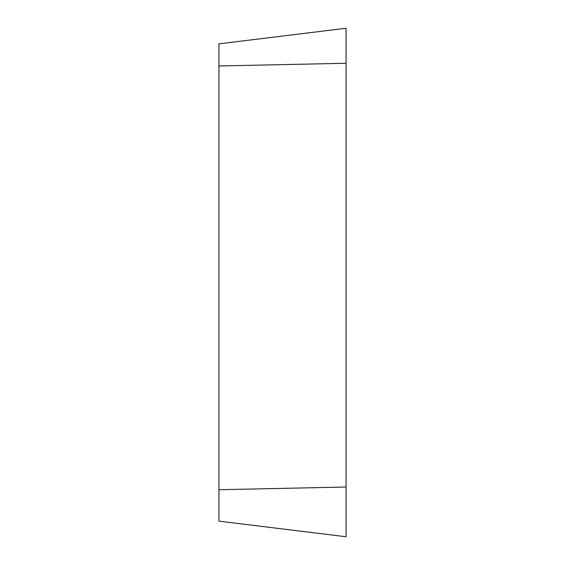<?xml version="1.0" encoding="UTF-8"?>
<svg xmlns="http://www.w3.org/2000/svg" width="565" height="565" viewBox="0 0 565 565"><rect width="100%" height="100%" fill="white"/><g stroke="black" fill="none" stroke-linecap="round" stroke-linejoin="round"><path stroke-width="0.85" d="M218.938 521.142L218.938 43.858L346.062 28.25L346.062 536.75L218.938 521.142M218.938 65.978L346.062 63.266L346.062 487.016L218.938 489.728"/></g></svg>
